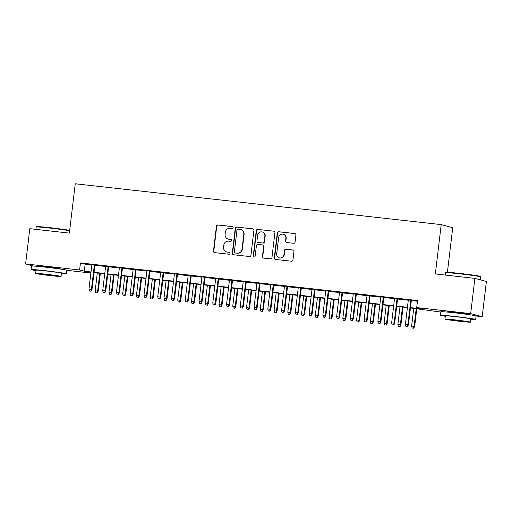 <?xml version="1.0" encoding="UTF-8"?>
<svg xmlns="http://www.w3.org/2000/svg" width="512" height="512" viewBox="0 0 512 512"><rect width="100%" height="100%" fill="white"/><g stroke="black" fill="none" stroke-linecap="round" stroke-linejoin="round"><path stroke-width="0.77" d="M233.126 227.635A0.979 0.954 -75.1 0 0 232.301 226.56L217.946 224.96A1.395 1.357 -75.1 0 0 216.435 226.195L213.466 251.104A1.395 1.357 -75.1 0 0 214.65 252.64L228.998 254.24A0.979 0.954 -75.1 0 0 229.363 252.326A0.979 0.954 -75.1 0 0 229.229 252.301L227.373 252.096A4.461 4.346 -75.1 0 1 223.578 247.181L223.827 245.107A4.461 4.346 -75.1 0 1 228.672 241.158L230.534 241.37A0.979 0.954 -75.1 0 0 230.899 239.456A0.979 0.954 -75.1 0 0 230.765 239.43L228.909 239.226A4.461 4.346 -75.1 0 1 225.114 234.31L225.363 232.237A4.461 4.346 -75.1 0 1 230.208 228.294L232.064 228.499A0.979 0.954 -75.1 0 0 233.126 227.635M448.941 312.186A11.078 0.365 6.8 0 1 447.552 311.84A11.078 0.365 6.8 0 1 456.128 312.506A11.078 0.365 6.8 0 1 469.555 314.464A11.078 0.365 6.8 0 1 468.128 314.47M39.629 266.502A11.078 0.365 6.8 0 1 38.24 266.157A11.078 0.365 6.8 0 1 46.816 266.822A11.078 0.365 6.8 0 1 60.243 268.781A11.078 0.365 6.8 0 1 58.816 268.794M293.562 243.283A1.395 1.357 -75.1 0 0 295.078 242.054L295.91 235.066A1.395 1.357 -75.1 0 0 294.726 233.53L278.79 231.75A1.395 1.357 -75.1 0 0 277.274 232.986L274.304 257.894A1.395 1.357 -75.1 0 0 275.488 259.424L291.424 261.203A1.395 1.357 -75.1 0 0 292.941 259.974L293.946 251.533A1.395 1.357 -75.1 0 0 292.762 249.997L285.939 249.235A1.395 1.357 -75.1 0 0 284.422 250.47L283.923 254.656A3.731 3.635 -75.1 0 1 279.354 257.856A3.731 3.635 -75.1 0 1 276.698 253.85L278.656 237.453A3.731 3.635 -75.1 0 1 283.226 234.246A3.731 3.635 -75.1 0 1 285.882 238.259L285.555 240.992A1.395 1.357 -75.1 0 0 286.739 242.522L293.562 243.283M33.485 266.042L25.6 263.942L29.805 228.698L69.357 233.114L75.245 183.77L441.216 224.614L435.334 273.958L474.886 278.374L470.682 313.619L482.195 316.678L476.096 316M25.6 263.942L79.603 269.971L84.269 271.213L91.008 271.962M410.496 307.622L421.35 308.832L416.685 307.59L417.523 300.544L80.442 262.925L79.603 269.971M416.685 307.59L470.682 313.619M253.907 230.374A1.395 1.357 -75.1 0 0 252.723 228.838L236.787 227.066A1.395 1.357 -75.1 0 0 235.27 228.294L232.301 253.203A1.395 1.357 -75.1 0 0 233.485 254.739L249.421 256.518A1.395 1.357 -75.1 0 0 250.938 255.283L253.907 230.374M257.786 229.408L273.722 231.187A1.395 1.357 -75.1 0 1 274.912 232.717L271.936 257.626A1.395 1.357 -75.1 0 1 270.426 258.861L263.603 258.099A1.395 1.357 -75.1 0 1 262.419 256.563L263.622 246.464A1.395 1.357 -75.1 0 0 262.438 244.928L257.914 244.422A1.395 1.357 -75.1 0 0 256.397 245.658L255.142 256.173A0.979 0.954 -75.1 0 1 253.946 257.011A0.979 0.954 -75.1 0 1 253.254 255.962L256.275 230.637A1.395 1.357 -75.1 0 1 257.786 229.408L273.722 231.187M94.925 265.005L91.878 264.666M108.678 266.541L105.632 266.202M122.438 268.077L119.392 267.738M136.198 269.613L133.152 269.274M149.958 271.149L146.912 270.81M163.712 272.685L160.666 272.346M177.472 274.221L174.426 273.882M191.232 275.757L188.186 275.418M204.992 277.293L201.946 276.947M218.746 278.829L215.699 278.483M232.506 280.358L229.459 280.019M246.266 281.894L243.219 281.555M260.026 283.43L256.979 283.091M273.779 284.966L270.733 284.627M287.539 286.502L284.493 286.163M301.299 288.038L298.253 287.699M315.059 289.574L312.013 289.235M328.813 291.11L325.766 290.771M342.573 292.646L339.526 292.307M356.333 294.182L353.286 293.843M370.093 295.718L367.046 295.379M383.846 297.254L380.8 296.915M397.606 298.79L394.56 298.451M80.442 262.925L85.107 264.16L91.846 264.915M94.893 265.254L105.606 266.451M108.653 266.79L119.36 267.987M122.406 268.326L133.12 269.523M136.166 269.862L146.88 271.059M149.926 271.398L160.64 272.595M163.686 272.934L174.394 274.125M177.44 274.47L188.154 275.661M191.2 276.006L201.914 277.197M204.96 277.536L215.674 278.733M218.72 279.072L229.427 280.269M232.474 280.608L243.187 281.805M246.234 282.144L256.947 283.341M259.994 283.68L270.707 284.877M273.754 285.216L284.461 286.413M287.507 286.752L298.221 287.949M301.267 288.288L311.981 289.485M315.027 289.824L325.741 291.021M328.787 291.36L339.494 292.557M342.541 292.896L353.254 294.093M356.301 294.432L367.014 295.622M370.061 295.968L380.774 297.158M383.821 297.504L394.528 298.694M397.574 299.034L408.288 300.23M411.334 300.57L417.44 301.254M411.366 300.326L408.32 299.981M447.411 272.275L452.73 227.674L441.216 224.614M474.886 278.374L486.4 281.434L482.195 316.678M440.8 312.058L410.458 307.955M90.88 273.005L66.784 270.317M90.963 272.294L86.445 271.789L90.886 272.973M407.411 307.616L396.698 306.419M393.651 306.08L382.938 304.883M379.891 304.544L369.178 303.347M366.131 303.008L355.424 301.811M352.378 301.472L341.664 300.275M338.618 299.936L327.904 298.739M324.858 298.4L314.144 297.203M311.098 296.864L300.39 295.667M297.344 295.328L286.63 294.131M283.584 293.792L272.87 292.595M269.824 292.256L259.11 291.059M256.064 290.72L245.357 289.523M242.31 289.184L231.597 287.994M228.55 287.648L217.837 286.458M214.79 286.112L204.077 284.922M201.03 284.582L190.323 283.386M187.277 283.046L176.563 281.85M173.517 281.51L162.803 280.314M159.757 279.974L149.043 278.778M145.997 278.438L135.29 277.242M132.243 276.902L121.53 275.706M118.483 275.366L107.77 274.17M104.723 273.83L94.01 272.634M94.054 272.301L104.762 273.498M107.808 273.837L118.522 275.034M121.568 275.373L132.282 276.57M135.328 276.909L146.042 278.106M149.088 278.445L159.795 279.642M162.842 279.981L173.555 281.178M176.602 281.517L187.315 282.714M190.362 283.053L201.075 284.25M204.122 284.589L214.829 285.786M217.875 286.125L228.589 287.322M231.635 287.661L242.349 288.858M245.395 289.197L256.109 290.387M259.155 290.733L269.862 291.923M272.909 292.269L283.622 293.459M286.669 293.798L297.382 294.995M300.429 295.334L311.142 296.531M314.189 296.87L324.896 298.067M327.942 298.406L338.656 299.603M341.702 299.942L352.416 301.139M355.462 301.478L366.176 302.675M369.222 303.014L379.93 304.211M382.976 304.55L393.69 305.747M396.736 306.086L407.45 307.283M85.107 264.16L84.269 271.213M228.288 239.11L228.602 239.194A4.461 4.346 -75.1 0 0 229.216 239.309L228.909 239.226M231.046 239.514L229.216 239.309M226.752 251.981L227.066 252.058A4.461 4.346 -75.1 0 0 227.68 252.179L227.373 252.096M229.229 252.301L227.68 252.179M232.582 226.643L218.259 225.043A1.395 1.357 -75.1 0 0 216.742 226.278L213.773 251.187A1.395 1.357 -75.1 0 0 214.611 252.634M253.069 228.928A1.395 1.357 -75.1 0 0 253.037 228.922L237.101 227.142A1.395 1.357 -75.1 0 0 235.584 228.378L232.614 253.286A1.395 1.357 -75.1 0 0 233.453 254.733M238.042 229.165A0.979 0.954 -75.1 0 0 236.979 230.029L234.374 251.891A0.979 0.954 -75.1 0 0 235.206 252.966L237.165 253.184A4.461 4.346 -75.1 0 0 242.01 249.242L243.795 234.298A4.461 4.346 -75.1 0 0 240 229.382L238.042 229.165M235.072 252.941L235.379 253.024A0.979 0.954 -75.1 0 0 235.514 253.05L235.206 252.966M240.621 229.498L240.928 229.581A4.461 4.346 -75.1 0 1 244.102 234.381L242.323 249.325A4.461 4.346 -75.1 0 1 237.472 253.267L235.514 253.05M262.63 244.966L262.944 245.05A1.395 1.357 -75.1 0 1 263.936 246.547L262.726 256.646A1.395 1.357 -75.1 0 0 263.571 258.099M258.099 229.491A1.395 1.357 -75.1 0 0 256.582 230.72L253.562 256.045A0.979 0.954 -75.1 0 0 254.106 257.043M264.87 235.981A3.731 3.635 -75.1 0 0 262.221 231.974A3.731 3.635 -75.1 0 0 257.645 235.174L256.96 240.954A1.395 1.357 -75.1 0 0 258.144 242.49L262.669 242.995A1.395 1.357 -75.1 0 0 264.186 241.76L264.87 235.981L265.184 236.064A3.731 3.635 -75.1 0 0 262.528 232.058L262.221 231.974M257.952 242.451L258.259 242.534A1.395 1.357 -75.1 0 0 258.458 242.573L258.144 242.49M265.184 236.064L264.493 241.843A1.395 1.357 -75.1 0 1 262.982 243.072L258.458 242.573M283.226 234.246L283.539 234.33A3.731 3.635 -75.1 0 1 286.189 238.336L285.869 241.069A1.395 1.357 -75.1 0 0 286.707 242.522M279.354 257.856L279.667 257.939A3.731 3.635 -75.1 0 0 284.237 254.739L283.923 254.656M293.107 250.086A1.395 1.357 -75.1 0 0 293.069 250.08L286.253 249.318A1.395 1.357 -75.1 0 0 284.736 250.554L284.237 254.739M295.072 233.619A1.395 1.357 -75.1 0 0 295.034 233.613L279.098 231.834A1.395 1.357 -75.1 0 0 277.581 233.069L274.611 257.978A1.395 1.357 -75.1 0 0 275.45 259.424M95.642 292.678L97.331 292.915L95.642 292.678L95.187 290.752L98.221 291.174L100.352 273.344M97.018 292.832L97.664 291.027L99.776 273.28M95.187 290.752L97.299 273.005M98.221 291.174L97.331 292.915M90.797 291.174L89.421 291.021L91.104 291.258L91.437 289.37L88.96 289.094L91.891 264.55M94.368 264.826L91.437 289.37L92 289.523L94.938 264.89M91.104 291.258L92 289.523M88.96 289.094L89.421 291.021M69.638 230.752A17.76 0.582 -173.2 0 0 49.926 228.09A17.76 0.582 -173.2 0 0 36.192 227.002L36.666 226.63A17.331 0.57 6.8 0 1 50.067 227.693A17.331 0.57 6.8 0 1 69.69 230.362M36.192 227.002A17.76 0.582 -173.2 0 0 36.186 227.021L35.904 229.376M61.389 273.613A17.76 0.582 -173.2 0 0 66.368 273.805A17.76 0.582 -173.2 0 0 44.851 270.669A17.76 0.582 -173.2 0 0 31.104 269.6A17.76 0.582 -173.2 0 0 35.994 270.586M66.368 273.805L66.79 270.278A17.76 0.582 -173.2 0 0 45.267 267.142A17.76 0.582 -173.2 0 0 31.526 266.074L31.104 269.6M35.654 273.427L36.045 270.189A12.787 0.416 6.8 0 1 45.939 270.957A12.787 0.416 6.8 0 1 61.434 273.216L61.05 276.454A12.787 0.416 -173.2 0 0 45.549 274.195A12.787 0.416 -173.2 0 0 35.654 273.427A12.787 0.416 -173.2 0 0 51.155 275.686A12.787 0.416 -173.2 0 0 61.05 276.454M50.157 275.424L56.531 275.917L53.472 275.341L40.173 273.965L50.157 275.424M445.504 272.685L445.978 272.314A17.331 0.57 6.8 0 1 459.379 273.376A17.331 0.57 6.8 0 1 480.378 276.416L480.755 276.89A17.76 0.582 -173.2 0 0 480.755 276.89A17.76 0.582 -173.2 0 0 459.238 273.773A17.76 0.582 -173.2 0 0 445.504 272.685A17.76 0.582 -173.2 0 0 445.498 272.704L445.216 275.059M470.701 319.296A17.76 0.582 -173.2 0 0 475.68 319.488A17.76 0.582 -173.2 0 0 454.163 316.346A17.76 0.582 -173.2 0 0 440.416 315.283A17.76 0.582 -173.2 0 0 445.306 316.269M475.68 319.488L476.102 315.962A17.76 0.582 -173.2 0 0 454.579 312.826A17.76 0.582 -173.2 0 0 440.838 311.757L440.416 315.283M444.966 319.11L445.357 315.872A12.787 0.416 6.8 0 1 455.251 316.64A12.787 0.416 6.8 0 1 470.746 318.899L470.362 322.138A12.787 0.416 -173.2 0 0 454.861 319.878A12.787 0.416 -173.2 0 0 444.966 319.11A12.787 0.416 -173.2 0 0 460.467 321.37A12.787 0.416 -173.2 0 0 470.362 322.138M459.469 321.107L465.843 321.6L462.784 321.024L449.485 319.648L459.469 321.107M109.402 294.214L111.085 294.451L109.402 294.214L108.947 292.288L111.981 292.71L114.106 274.88M110.778 294.368L111.418 292.563L113.536 274.816M108.947 292.288L111.059 274.541M111.981 292.71L111.085 294.451M123.162 295.75L124.845 295.987L123.162 295.75L122.701 293.818L125.741 294.246L127.866 276.416M124.538 295.904L125.178 294.099L127.296 276.352M122.701 293.818L124.819 276.07M125.741 294.246L124.845 295.987M136.915 297.286L138.605 297.517L136.915 297.286L136.461 295.354L139.501 295.782L141.626 277.952M138.291 297.44L138.938 295.635L141.056 277.888M136.461 295.354L138.579 277.606M139.501 295.782L138.605 297.517M150.675 298.816L152.365 299.053L150.675 298.816L150.221 296.89L153.254 297.318L155.386 279.482M152.051 298.97L152.698 297.165L154.81 279.424M150.221 296.89L152.333 279.142M153.254 297.318L152.365 299.053M104.55 292.71L103.174 292.557L104.864 292.794L104.55 292.71L105.197 290.906L102.72 290.63L105.651 266.08M108.122 266.362L105.197 290.906L105.76 291.053L108.698 266.426M104.864 292.794L105.76 291.053M102.72 290.63L103.174 292.557M118.31 294.246L116.934 294.093L118.624 294.33L118.31 294.246L118.957 292.442L116.48 292.166L119.405 267.616M121.882 267.898L118.957 292.442L119.514 292.589L122.451 267.962M118.624 294.33L119.514 292.589M116.48 292.166L116.934 294.093M132.07 295.782L130.694 295.629L132.384 295.866L132.07 295.782L132.717 293.978L130.24 293.702L133.165 269.152M135.642 269.434L132.717 293.978L133.274 294.125L136.211 269.491M132.384 295.866L133.274 294.125M130.24 293.702L130.694 295.629M145.83 297.318L144.454 297.165L146.138 297.402L146.47 295.514L143.994 295.238L146.925 270.688M149.402 270.963L146.47 295.514L147.034 295.661L149.971 271.027M146.138 297.402L147.034 295.661M143.994 295.238L144.454 297.165M164.435 300.352L166.118 300.589L164.435 300.352L163.981 298.426L167.014 298.854L169.139 281.018M165.811 300.506L166.451 298.701L168.57 280.954M163.981 298.426L166.093 280.678M167.014 298.854L166.118 300.589M159.584 298.854L158.208 298.701L159.898 298.938L159.584 298.854L160.23 297.05L157.754 296.774L160.685 272.224M163.155 272.499L160.23 297.05L160.794 297.197L163.731 272.563M159.898 298.938L160.794 297.197M157.754 296.774L158.208 298.701M178.195 301.888L179.878 302.125L178.195 301.888L177.734 299.962L180.774 300.39L182.899 282.554M179.571 302.042L180.211 300.237L182.33 282.49M177.734 299.962L179.853 282.214M180.774 300.39L179.878 302.125M191.949 303.424L193.638 303.661L191.949 303.424L191.494 301.498L194.534 301.926L196.659 284.09M193.325 303.578L193.971 301.773L196.09 284.026M191.494 301.498L193.613 283.75M194.534 301.926L193.638 303.661M205.709 304.96L207.398 305.197L205.709 304.96L205.254 303.034L208.288 303.456L210.413 285.626M207.085 305.114L207.731 303.309L209.843 285.562M205.254 303.034L207.366 285.286M208.288 303.456L207.398 305.197M219.469 306.496L221.152 306.733L219.469 306.496L219.014 304.57L222.048 304.992L224.173 287.162M220.845 306.65L221.485 304.845L223.603 287.098M219.014 304.57L221.126 286.822M222.048 304.992L221.152 306.733M233.229 308.032L234.912 308.269L233.229 308.032L232.768 306.106L235.808 306.528L237.933 288.698M234.605 308.186L235.245 306.381L237.363 288.634M232.768 306.106L234.886 288.358M235.808 306.528L234.912 308.269M173.344 300.39L171.968 300.237L173.658 300.474L173.344 300.39L173.99 298.586L171.514 298.31L174.438 273.76M176.915 274.035L173.99 298.586L174.547 298.733L177.485 274.099M173.658 300.474L174.547 298.733M171.514 298.31L171.968 300.237M187.104 301.926L185.728 301.773L187.418 302.01L187.104 301.926L187.75 300.122L185.274 299.846L188.198 275.296M190.675 275.571L187.75 300.122L188.307 300.269L191.245 275.635M187.418 302.01L188.307 300.269M185.274 299.846L185.728 301.773M200.864 303.462L199.488 303.309L201.171 303.546L201.504 301.658L199.027 301.382L201.958 276.832M204.435 277.107L201.504 301.658L202.067 301.805L205.005 277.171M201.171 303.546L202.067 301.805M199.027 301.382L199.488 303.309M214.618 304.998L213.242 304.845L214.931 305.082L214.618 304.998L215.264 303.194L212.787 302.912L215.712 278.368M218.189 278.643L215.264 303.194L215.827 303.341L218.765 278.707M214.931 305.082L215.827 303.341M212.787 302.912L213.242 304.845M228.378 306.534L227.002 306.381L228.691 306.611L228.378 306.534L229.024 304.73L226.547 304.448L229.472 279.904M231.949 280.179L229.024 304.73L229.581 304.877L232.518 280.243M228.691 306.611L229.581 304.877M226.547 304.448L227.002 306.381M246.982 309.568L248.672 309.805L246.982 309.568L246.528 307.642L249.568 308.064L251.693 290.234M248.358 309.722L249.005 307.917L251.123 290.17M246.528 307.642L248.646 289.894M249.568 308.064L248.672 309.805M242.138 308.064L240.762 307.91L242.451 308.147L242.138 308.064L242.784 306.266L240.307 305.984L243.232 281.44M245.709 281.715L242.784 306.266L243.341 306.413L246.278 281.779M242.451 308.147L243.341 306.413M240.307 305.984L240.762 307.91M260.742 311.104L262.432 311.341L260.742 311.104L260.288 309.178L263.322 309.6L265.446 291.77M262.118 311.258L262.765 309.453L264.877 291.706M260.288 309.178L262.4 291.43M263.322 309.6L262.432 311.341M255.898 309.6L254.522 309.446L256.205 309.683L256.538 307.795L254.061 307.52L256.992 282.976M259.469 283.251L256.538 307.795L257.101 307.949L260.038 283.315M256.205 309.683L257.101 307.949M254.061 307.52L254.522 309.446M274.502 312.64L276.186 312.877L274.502 312.64L274.048 310.714L277.082 311.136L279.206 293.306M275.878 312.794L276.518 310.989L278.637 293.242M274.048 310.714L276.16 292.966M277.082 311.136L276.186 312.877M269.651 311.136L268.275 310.982L269.965 311.219L269.651 311.136L270.298 309.331L267.821 309.056L270.746 284.512M273.222 284.787L270.298 309.331L270.861 309.485L273.798 284.851M269.965 311.219L270.861 309.485M267.821 309.056L268.275 310.982M288.262 314.176L289.946 314.413L288.262 314.176L287.802 312.25L290.842 312.672L292.966 294.842M289.638 314.33L290.278 312.525L292.397 294.778M287.802 312.25L289.92 294.502M290.842 312.672L289.946 314.413M283.411 312.672L282.035 312.518L283.725 312.755L283.411 312.672L284.058 310.867L281.581 310.592L284.506 286.048M286.982 286.323L284.058 310.867L284.614 311.021L287.552 286.387M283.725 312.755L284.614 311.021M281.581 310.592L282.035 312.518M302.016 315.712L303.706 315.949L302.016 315.712L301.562 313.786L304.595 314.208L306.726 296.378M303.392 315.866L304.038 314.061L306.157 296.314M301.562 313.786L303.68 296.038M304.595 314.208L303.706 315.949M297.171 314.208L295.795 314.054L297.485 314.291L297.171 314.208L297.818 312.403L295.341 312.128L298.266 287.578M300.742 287.859L297.818 312.403L298.374 312.55L301.312 287.923M297.485 314.291L298.374 312.55M295.341 312.128L295.795 314.054M315.776 317.248L317.466 317.485L315.776 317.248L315.322 315.315L318.355 315.744L320.48 297.914M317.152 317.402L317.798 315.597L319.91 297.85M315.322 315.315L317.434 297.568M318.355 315.744L317.466 317.485M310.931 315.744L309.555 315.59L311.238 315.827L311.571 313.939L309.094 313.664L312.026 289.114M314.502 289.395L311.571 313.939L312.134 314.086L315.072 289.459M311.238 315.827L312.134 314.086M309.094 313.664L309.555 315.59M329.536 318.784L331.219 319.014L329.536 318.784L329.082 316.851L332.115 317.28L334.24 299.45M330.912 318.938L331.552 317.133L333.67 299.386M329.082 316.851L331.194 299.104M332.115 317.28L331.219 319.014M343.296 320.314L344.979 320.55L343.296 320.314L342.835 318.387L345.875 318.816L348 300.979M344.672 320.467L345.312 318.669L347.43 300.922M342.835 318.387L344.954 300.64M345.875 318.816L344.979 320.55M357.05 321.85L358.739 322.086L357.05 321.85L356.595 319.923L359.629 320.352L361.76 302.515M358.426 322.003L359.072 320.198L361.19 302.451M356.595 319.923L358.714 302.176M359.629 320.352L358.739 322.086M370.81 323.386L372.499 323.622L370.81 323.386L370.355 321.459L373.389 321.888L375.514 304.051M372.186 323.539L372.832 321.734L374.944 303.987M370.355 321.459L372.467 303.712M373.389 321.888L372.499 323.622M384.57 324.922L386.253 325.158L384.57 324.922L384.115 322.995L387.149 323.424L389.274 305.587M385.946 325.075L386.586 323.27L388.704 305.523M384.115 322.995L386.227 305.248M387.149 323.424L386.253 325.158M398.33 326.458L400.013 326.694L398.33 326.458L397.869 324.531L400.909 324.96L403.034 307.123M399.706 326.611L400.346 324.806L402.464 307.059M397.869 324.531L399.987 306.784M400.909 324.96L400.013 326.694M412.083 327.994L413.773 328.23L412.083 327.994L411.629 326.067L414.662 326.49L416.794 308.659M413.459 328.147L414.106 326.342L416.224 308.595M411.629 326.067L413.747 308.32M414.662 326.49L413.773 328.23M324.685 317.28L323.309 317.126L324.998 317.363L324.685 317.28L325.331 315.475L322.854 315.2L325.779 290.65M328.256 290.931L325.331 315.475L325.894 315.622L328.832 290.989M324.998 317.363L325.894 315.622M322.854 315.2L323.309 317.126M338.445 318.816L337.069 318.662L338.758 318.899L338.445 318.816L339.091 317.011L336.614 316.736L339.539 292.186M342.016 292.461L339.091 317.011L339.648 317.158L342.586 292.525M338.758 318.899L339.648 317.158M336.614 316.736L337.069 318.662M352.205 320.352L350.829 320.198L352.518 320.435L352.205 320.352L352.851 318.547L350.374 318.272L353.299 293.722M355.776 293.997L352.851 318.547L353.408 318.694L356.346 294.061M352.518 320.435L353.408 318.694M350.374 318.272L350.829 320.198M365.965 321.888L364.589 321.734L366.272 321.971L366.605 320.083L364.128 319.808L367.059 295.258M369.536 295.533L366.605 320.083L367.168 320.23L370.106 295.597M366.272 321.971L367.168 320.23M364.128 319.808L364.589 321.734M379.718 323.424L378.342 323.27L380.032 323.507L379.718 323.424L380.365 321.619L377.888 321.344L380.813 296.794M383.29 297.069L380.365 321.619L380.928 321.766L383.866 297.133M380.032 323.507L380.928 321.766M377.888 321.344L378.342 323.27M393.478 324.96L392.102 324.806L393.792 325.043L393.478 324.96L394.125 323.155L391.648 322.88L394.573 298.33M397.05 298.605L394.125 323.155L394.682 323.302L397.619 298.669M393.792 325.043L394.682 323.302M391.648 322.88L392.102 324.806M407.238 326.496L405.862 326.342L407.552 326.579L407.238 326.496L407.885 324.691L405.408 324.41L408.333 299.866M410.81 300.141L407.885 324.691L408.442 324.838L411.379 300.205M407.552 326.579L408.442 324.838M405.408 324.41L405.862 326.342M39.622 266.547L39.674 266.15M58.81 268.832L58.854 268.435M448.934 312.23L448.986 311.834M468.122 314.515L468.166 314.118M480.41 279.84L480.762 276.909"/></g></svg>
